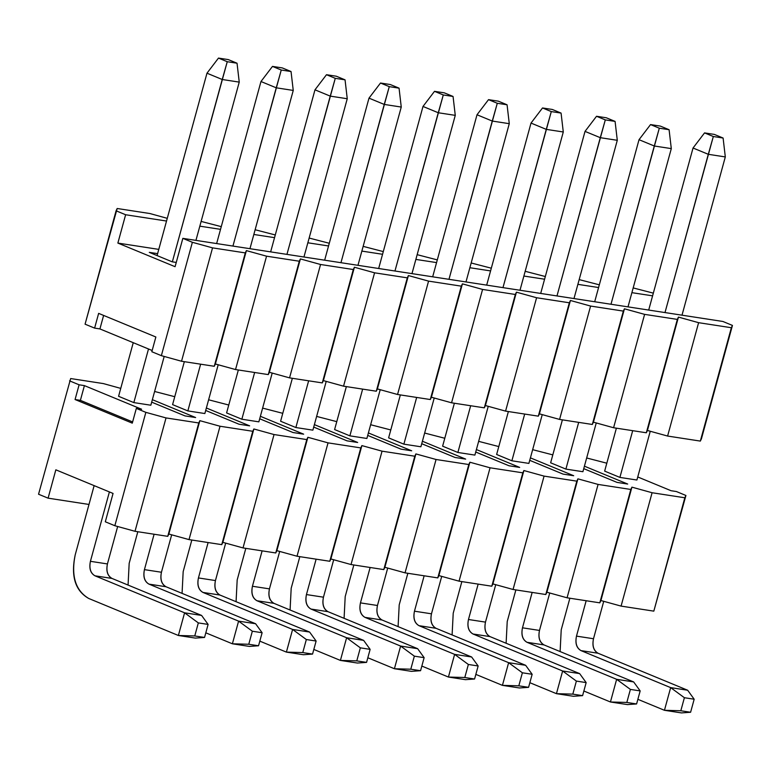 <?xml version="1.0" encoding="UTF-8"?>
<svg xmlns="http://www.w3.org/2000/svg" width="771" height="771" viewBox="0 0 771 771"><rect width="100%" height="100%" fill="white"/><g stroke="black" fill="none" stroke-linecap="round" stroke-linejoin="round"><path stroke-width="1.16" d="M99.922 328.928L94.611 328.109L85.07 324.177L94.611 328.109L98.64 313.373L155.858 336.994L151.829 351.73L161.361 355.662L151.829 351.73L155.858 336.994L98.64 313.373L94.611 328.109L99.922 328.928L152.166 350.497L99.922 328.928L103.613 315.426L99.922 328.928M701.437 438.786L700.338 441.089L667.599 436.049L647.428 430.478L646.329 432.772L613.591 427.741L593.419 422.161L592.33 424.464L559.582 419.424L539.411 413.854L538.322 416.157L505.574 411.116L485.402 405.536L484.313 407.84L451.565 402.799L431.403 397.229L430.305 399.532L397.557 394.492L377.395 388.912L376.296 391.215L343.548 386.175L323.386 380.604L322.288 382.908L289.549 377.867L269.378 372.287L268.279 374.59L235.541 369.55L215.369 363.979L214.271 366.283L181.532 361.242L161.361 355.662L192.374 242.296L212.545 247.867L245.294 252.907L246.383 250.614L266.554 256.184L299.293 261.224L300.391 258.921L320.563 264.492L353.301 269.532L354.4 267.238L374.571 272.809L407.31 277.849L408.408 275.546L428.57 281.116L461.318 286.157L462.417 283.853L482.579 289.433L515.327 294.474L516.425 292.17L536.587 297.741L569.335 302.781L570.424 300.478L590.596 306.058L623.344 311.099L624.433 308.795L644.604 314.366L677.352 319.406L678.441 317.103L698.613 322.683L731.351 327.723L732.45 325.42L722.909 321.478L182.843 238.364L722.909 321.478L732.45 325.42L701.437 438.786M158.778 249.38L117.867 243.077L175.084 266.699L182.843 238.364L192.374 242.296L182.843 238.364L175.084 266.699L117.867 243.077L158.778 249.38M172.164 261.812L149.285 252.358L157.602 253.64L149.285 252.358L172.164 261.812L176.251 262.439L172.164 261.812M653.336 293.144L633.184 287.92L653.336 293.144M599.327 284.827L579.175 279.603L599.327 284.827M545.319 276.519L525.176 271.296L545.319 276.519M491.31 268.202L471.168 262.978L491.31 268.202M437.302 259.894L417.159 254.671L437.302 259.894M383.293 251.587L363.151 246.363L383.293 251.587M329.284 243.27L309.142 238.046L329.284 243.27M275.276 234.962L255.134 229.739L275.276 234.962M221.277 226.645L201.125 221.422L221.277 226.645M167.268 218.338L149.921 213.538L117.182 208.498L116.084 210.801L125.625 214.743L166.526 221.036L125.625 214.743L117.867 243.077L125.625 214.743L116.084 210.801L85.07 324.177L117.182 208.498L149.921 213.538L167.268 218.338M199.834 226.163L220.535 229.344L199.834 226.163M253.842 234.471L274.543 237.661L253.842 234.471M307.851 242.788L328.552 245.968L307.851 242.788M361.85 251.095L382.561 254.285L361.85 251.095M415.858 259.413L436.559 262.593L415.858 259.413M469.867 267.72L490.568 270.91L469.867 267.72M523.875 276.037L544.577 279.218L523.875 276.037M577.884 284.345L598.585 287.535L577.884 284.345M631.892 292.662L652.594 295.842L631.892 292.662M700.338 441.089L731.351 327.723L698.613 322.683L667.599 436.049L700.338 441.089M647.428 430.478L667.599 436.049L698.613 322.683L678.441 317.103L647.428 430.478M646.329 432.772L677.352 319.406L644.604 314.366L613.591 427.741L646.329 432.772M593.419 422.161L613.591 427.741L644.604 314.366L624.433 308.795L593.419 422.161M592.33 424.464L623.344 311.099L590.596 306.058L559.582 419.424L592.33 424.464M539.411 413.854L559.582 419.424L590.596 306.058L570.424 300.478L539.411 413.854M538.322 416.157L569.335 302.781L536.587 297.741L505.574 411.116L538.322 416.157M485.402 405.536L505.574 411.116L536.587 297.741L516.425 292.17L485.402 405.536L515.327 294.474L485.402 405.536M484.313 407.84L515.327 294.474L482.579 289.433L451.565 402.799L484.313 407.84M431.403 397.229L451.565 402.799L482.579 289.433L462.417 283.853L431.403 397.229L461.318 286.157L431.403 397.229M430.305 399.532L461.318 286.157L428.57 281.116L397.557 394.492L430.305 399.532M377.395 388.912L397.557 394.492L428.57 281.116L408.408 275.546L377.395 388.912L407.31 277.849L377.395 388.912M376.296 391.215L407.31 277.849L374.571 272.809L343.548 386.175L376.296 391.215M323.386 380.604L343.548 386.175L374.571 272.809L354.4 267.238L323.386 380.604L353.301 269.532L323.386 380.604M322.288 382.908L353.301 269.532L320.563 264.492L289.549 377.867L322.288 382.908M269.378 372.287L289.549 377.867L320.563 264.492L300.391 258.921L269.378 372.287L299.293 261.224L269.378 372.287M268.279 374.59L299.293 261.224L266.554 256.184L235.541 369.55L268.279 374.59M215.369 363.979L235.541 369.55L266.554 256.184L246.383 250.614L215.369 363.979M214.271 366.283L245.294 252.907L212.545 247.867L181.532 361.242L214.271 366.283M181.532 361.242L212.545 247.867L192.374 242.296L161.361 355.662L181.532 361.242M237.034 63.212L228.264 59.589L218.482 58.085L227.252 61.709L237.034 63.212L227.252 61.709L222.231 79.5L239.241 82.112L237.034 63.212L239.241 82.112L222.231 79.5L206.975 73.197L218.482 58.085L228.264 59.589L237.034 63.212M75.163 555.024L94.139 485.634L75.163 555.024C70.999 576.13 75.529 590.615 88.742 598.479L178.38 635.487L184.587 612.81L94.949 575.802C90.544 573.181 89.031 568.352 90.419 561.317L109.395 491.927L90.419 561.317L107.429 563.938L117.664 526.506L107.429 563.938C106.041 570.974 107.554 575.802 111.959 578.423L201.597 615.431L184.587 612.81L198.33 622.91L194.764 635.95L178.38 635.487L88.742 598.479C75.259 590.827 70.73 576.342 75.163 555.024M118.58 396.304L133.248 342.681L118.58 396.304L133.836 402.597L148.504 348.984L133.836 402.597L118.58 396.304M157.082 255.577L206.975 73.197L157.082 255.577M172.347 261.841L227.252 61.709L218.482 58.085L206.975 73.197L222.231 79.5L172.347 261.841M150.846 405.218L164.194 356.453L150.846 405.218L133.836 402.597L150.846 405.218M195.94 240.379L239.241 82.112L195.94 240.379M195.391 638.099L178.38 635.487L195.391 638.099L204.546 637.453L194.764 635.95L204.546 637.453L208.112 624.414L198.33 622.91L208.112 624.414L201.597 615.431L111.959 578.423L94.949 575.802L184.587 612.81L201.597 615.431L208.112 624.414L204.546 637.453L195.391 638.099M90.419 561.317C88.944 568.42 90.448 573.248 94.949 575.802L111.959 578.423C107.458 575.87 105.955 571.041 107.429 563.938L90.419 561.317M178.38 635.487L194.764 635.95L198.33 622.91L184.587 612.81L178.38 635.487M291.043 71.53L282.263 67.906L272.491 66.402L281.261 70.026L291.043 71.53L281.261 70.026L276.24 87.807L293.25 90.429L291.043 71.53L293.25 90.429L276.24 87.807L260.974 81.514L272.491 66.402L282.263 67.906L291.043 71.53M129.171 563.331L137.816 531.73L129.171 563.331L128.063 585.073L129.171 563.331M172.588 404.611L184.336 361.666L172.588 404.611L187.845 410.914L200.633 364.182L187.845 410.914L172.588 404.611M216.641 243.559L260.974 81.514L216.641 243.559M205.809 632.827L232.389 643.795L238.596 621.127L148.957 584.119C144.553 581.498 143.04 576.669 144.428 569.634L154.104 534.236L144.428 569.634L161.438 572.246L171.673 534.814L161.438 572.246C160.05 579.281 161.563 584.11 165.967 586.731L255.606 623.739L238.596 621.127L252.339 631.218L248.773 644.257L232.389 643.795L205.809 632.827M232.938 246.074L281.261 70.026L272.491 66.402L260.974 81.514L276.24 87.807L232.938 246.074M204.855 413.535L218.193 364.76L204.855 413.535L187.845 410.914L204.855 413.535M249.949 248.686L293.25 90.429L249.949 248.686M249.399 646.416L232.389 643.795L249.399 646.416L258.545 645.761L248.773 644.257L258.545 645.761L262.121 632.731L252.339 631.218L262.121 632.731L255.606 623.739L165.967 586.731L148.957 584.119L238.596 621.127L255.606 623.739L262.121 632.731L258.545 645.761L249.399 646.416M144.428 569.634C142.953 576.737 144.456 581.565 148.957 584.119L165.967 586.731C161.467 584.187 159.963 579.358 161.438 572.246L144.428 569.634M232.389 643.795L248.773 644.257L252.339 631.218L238.596 621.127L232.389 643.795M345.051 79.837L336.272 76.213L326.49 74.71L335.269 78.334L345.051 79.837L335.269 78.334L330.239 96.124L347.249 98.736L345.051 79.837L347.249 98.736L330.239 96.124L314.982 89.822L326.49 74.71L336.272 76.213L345.051 79.837M183.17 571.639L191.825 540.037L183.17 571.639L182.062 593.381L183.17 571.639M226.597 412.928L238.345 369.984L226.597 412.928L241.853 419.222L254.632 372.489L241.853 419.222L226.597 412.928M270.65 251.876L314.982 89.822L270.65 251.876M259.817 641.135L286.398 652.112L292.604 629.435L202.956 592.427C198.552 589.805 197.048 584.977 198.436 577.942L208.112 542.543L198.436 577.942L215.446 580.563L225.681 543.131L215.446 580.563C214.059 587.598 215.562 592.427 219.966 595.048L309.614 632.056L292.604 629.435L306.338 639.535L302.772 652.574L286.398 652.112L259.817 641.135M286.947 254.382L335.269 78.334L326.49 74.71L314.982 89.822L330.239 96.124L286.947 254.382M258.863 421.843L272.202 373.068L258.863 421.843L241.853 419.222L258.863 421.843M303.957 257.003L347.249 98.736L303.957 257.003M303.408 654.724L286.398 652.112L303.408 654.724L312.554 654.078L302.772 652.574L312.554 654.078L316.12 641.038L306.338 639.535L316.12 641.038L309.614 632.056L219.966 595.048L202.956 592.427L292.604 629.435L309.614 632.056L316.12 641.038L312.554 654.078L303.408 654.724M198.436 577.942C196.952 585.044 198.465 589.873 202.956 592.427L219.966 595.048C215.475 592.494 213.962 587.666 215.446 580.563L198.436 577.942M286.398 652.112L302.772 652.574L306.338 639.535L292.604 629.435L286.398 652.112M399.06 88.154L390.28 84.531L380.498 83.027L389.278 86.651L399.06 88.154L389.278 86.651L384.247 104.432L401.257 107.053L399.06 88.154L401.257 107.053L384.247 104.432L368.991 98.139L380.498 83.027L390.28 84.531L399.06 88.154M237.179 579.956L245.824 548.354L237.179 579.956L236.071 601.698L237.179 579.956M280.605 421.236L292.354 378.291L280.605 421.236L295.862 427.539L308.641 380.807L295.862 427.539L280.605 421.236M324.658 260.184L368.991 98.139L324.658 260.184M313.826 649.442L340.406 660.419L346.613 637.742L256.965 600.744C252.56 598.123 251.057 593.294 252.435 586.259L262.121 550.86L252.435 586.259L269.445 588.871L279.69 551.438L269.445 588.871C268.067 595.906 269.571 600.734 273.975 603.356L363.623 640.364L346.613 637.742L360.346 647.842L356.78 660.882L340.406 660.419L313.826 649.442M340.955 262.699L389.278 86.651L380.498 83.027L368.991 98.139L384.247 104.432L340.955 262.699M312.872 430.151L326.21 381.385L312.872 430.151L295.862 427.539L312.872 430.151M357.966 265.311L401.257 107.053L357.966 265.311M357.416 663.041L340.406 660.419L357.416 663.041L366.562 662.385L356.78 660.882L366.562 662.385L370.128 649.355L360.346 647.842L370.128 649.355L363.623 640.364L273.975 603.356L256.965 600.744L346.613 637.742L363.623 640.364L370.128 649.355L366.562 662.385L357.416 663.041M252.435 586.259C250.96 593.362 252.474 598.19 256.965 600.744L273.975 603.356C269.484 600.811 267.971 595.983 269.445 588.871L252.435 586.259M340.406 660.419L356.78 660.882L360.346 647.842L346.613 637.742L340.406 660.419M453.059 96.462L444.289 92.838L434.507 91.335L443.286 94.958L453.059 96.462L443.286 94.958L438.256 112.749L455.266 115.361L453.059 96.462L455.266 115.361L438.256 112.749L423 106.446L434.507 91.335L444.289 92.838L453.059 96.462M291.187 588.263L299.832 556.662L291.187 588.263L290.079 610.006L291.187 588.263M334.604 429.553L346.352 386.608L334.604 429.553L349.87 435.846L362.649 389.114L349.87 435.846L334.604 429.553M378.667 268.501L423 106.446L378.667 268.501M367.834 657.759L394.415 668.736L400.621 646.059L310.973 609.051C306.569 606.43 305.065 601.602 306.444 594.566L316.129 559.168L306.444 594.566L323.454 597.188L333.698 559.746L323.454 597.188C322.076 604.223 323.579 609.051 327.983 611.673L417.631 648.681L400.621 646.059L414.355 656.16L410.789 669.199L394.415 668.736L367.834 657.759M394.964 271.006L443.286 94.958L434.507 91.335L423 106.446L438.256 112.749L394.964 271.006M366.88 438.468L380.219 389.692L366.88 438.468L349.87 435.846L366.88 438.468M411.974 273.628L455.266 115.361L411.974 273.628M411.425 671.348L394.415 668.736L411.425 671.348L420.571 670.703L410.789 669.199L420.571 670.703L424.137 657.663L414.355 656.16L424.137 657.663L417.631 648.681L327.983 611.673L310.973 609.051L400.621 646.059L417.631 648.681L424.137 657.663L420.571 670.703L411.425 671.348M306.444 594.566C304.969 601.669 306.482 606.498 310.973 609.051L327.983 611.673C323.492 609.119 321.979 604.291 323.454 597.188L306.444 594.566M394.415 668.736L410.789 669.199L414.355 656.16L400.621 646.059L394.415 668.736M507.067 104.779L498.297 101.155L488.515 99.652L497.285 103.275L507.067 104.779L497.285 103.275L492.264 121.057L509.274 123.678L507.067 104.779L509.274 123.678L492.264 121.057L477.008 114.763L488.515 99.652L498.297 101.155L507.067 104.779M345.196 596.581L353.841 564.97L345.196 596.581L344.088 618.323L345.196 596.581M388.613 437.861L400.361 394.916L388.613 437.861L403.879 444.163L416.658 397.431L403.879 444.163L388.613 437.861M432.676 276.808L477.008 114.763L432.676 276.808M421.833 666.067L448.423 677.044L454.62 654.367L364.982 617.369C360.577 614.747 359.064 609.919 360.452 602.883L370.138 567.485L360.452 602.883L377.462 605.495L387.707 568.063L377.462 605.495C376.075 612.531 377.588 617.359 381.992 619.98L471.63 656.988L454.62 654.367L468.363 664.467L464.797 677.507L448.423 677.044L421.833 666.067M448.973 279.324L497.285 103.275L488.515 99.652L477.008 114.763L492.264 121.057L448.973 279.324M420.889 446.775L434.227 398.009L420.889 446.775L403.879 444.163L420.889 446.775M465.983 281.935L509.274 123.678L465.983 281.935M465.433 679.665L448.423 677.044L465.433 679.665L474.579 679.01L464.797 677.507L474.579 679.01L478.145 665.98L468.363 664.467L478.145 665.98L471.63 656.988L381.992 619.98L364.982 617.369L454.62 654.367L471.63 656.988L478.145 665.98L474.579 679.01L465.433 679.665M360.452 602.883C358.978 609.986 360.491 614.815 364.982 617.369L381.992 619.98C377.501 617.436 375.988 612.598 377.462 605.495L360.452 602.883M448.423 677.044L464.797 677.507L468.363 664.467L454.62 654.367L448.423 677.044M561.076 113.086L552.306 109.463L542.524 107.959L551.294 111.583L561.076 113.086L551.294 111.583L546.273 129.374L563.283 131.986L561.076 113.086L563.283 131.986L546.273 129.374L531.017 123.071L542.524 107.959L552.306 109.463L561.076 113.086M399.205 604.888L407.849 573.287L399.205 604.888L398.096 626.63L399.205 604.888M442.621 446.178L454.37 403.233L442.621 446.178L457.878 452.471L470.667 405.739L457.878 452.471L442.621 446.178M486.684 285.125L531.017 123.071L486.684 285.125M475.842 674.384L502.432 685.361L508.629 662.684L418.99 625.676C414.586 623.055 413.073 618.226 414.461 611.191L424.146 575.792L414.461 611.191L431.471 613.812L441.716 576.371L431.471 613.812C430.083 620.848 431.596 625.676 436 628.298L525.639 665.306L508.629 662.684L522.372 672.784L518.806 685.824L502.432 685.361L475.842 674.384M502.981 287.631L551.294 111.583L542.524 107.959L531.017 123.071L546.273 129.374L502.981 287.631M474.888 455.092L488.236 406.317L474.888 455.092L457.878 452.471L474.888 455.092M519.991 290.253L563.283 131.986L519.991 290.253M519.442 687.973L502.432 685.361L519.442 687.973L528.588 687.327L518.806 685.824L528.588 687.327L532.154 674.288L522.372 672.784L532.154 674.288L525.639 665.306L436 628.298L418.99 625.676L508.629 662.684L525.639 665.306L532.154 674.288L528.588 687.327L519.442 687.973M414.461 611.191C412.986 618.294 414.499 623.122 418.99 625.676L436 628.298C431.509 625.744 429.996 620.915 431.471 613.812L414.461 611.191M502.432 685.361L518.806 685.824L522.372 672.784L508.629 662.684L502.432 685.361M615.085 121.404L606.314 117.78L596.532 116.276L605.302 119.891L615.085 121.404L605.302 119.891L600.281 137.681L617.292 140.303L615.085 121.404L617.292 140.303L600.281 137.681L585.025 131.388L596.532 116.276L606.314 117.78L615.085 121.404M453.213 613.205L461.858 581.594L453.213 613.205L452.105 634.947L453.213 613.205M496.63 454.485L508.378 411.541L496.63 454.485L511.886 460.788L524.675 414.056L511.886 460.788L496.63 454.485M540.693 293.433L585.025 131.388L540.693 293.433M529.85 682.692L556.44 693.669L562.637 670.992L472.999 633.993C468.595 631.372 467.081 626.544 468.469 619.498L478.155 584.11L468.469 619.498L485.479 622.12L495.724 584.688L485.479 622.12C484.092 629.155 485.605 633.984 490.009 636.605L579.647 673.613L562.637 670.992L576.38 681.092L572.814 694.131L556.44 693.669L529.85 682.692M556.98 295.948L605.302 119.891L596.532 116.276L585.025 131.388L600.281 137.681L556.98 295.948M528.896 463.4L542.244 414.634L528.896 463.4L511.886 460.788L528.896 463.4M573.99 298.56L617.292 140.303L573.99 298.56M573.451 696.29L556.44 693.669L573.451 696.29L582.597 695.635L572.814 694.131L582.597 695.635L586.162 682.595L576.38 681.092L586.162 682.595L579.647 673.613L490.009 636.605L472.999 633.993L562.637 670.992L579.647 673.613L586.162 682.595L582.597 695.635L573.451 696.29M468.469 619.498C466.995 626.611 468.498 631.439 472.999 633.993L490.009 636.605C485.508 634.061 484.005 629.223 485.479 622.12L468.469 619.498M556.44 693.669L572.814 694.131L576.38 681.092L562.637 670.992L556.44 693.669M669.093 129.711L660.323 126.087L650.541 124.584L659.311 128.208L669.093 129.711L659.311 128.208L654.29 145.998L671.3 148.61L669.093 129.711L671.3 148.61L654.29 145.998L639.024 139.696L650.541 124.584L660.323 126.087L669.093 129.711M507.222 621.513L515.866 589.911L507.222 621.513L506.113 643.255L507.222 621.513M550.639 462.802L562.387 419.858L550.639 462.802L565.895 469.096L578.684 422.363L565.895 469.096L550.639 462.802M594.692 301.75L639.024 139.696L594.692 301.75M583.859 691.009L610.439 701.986L616.646 679.309L527.007 642.301C522.603 639.679 521.09 634.851 522.478 627.816L532.163 592.417L522.478 627.816L539.488 630.437L549.723 592.995L539.488 630.437C538.1 637.472 539.613 642.301 544.018 644.922L633.656 681.93L616.646 679.309L630.389 689.409L626.823 702.448L610.439 701.986L583.859 691.009M610.989 304.256L659.311 128.208L650.541 124.584L639.024 139.696L654.29 145.998L610.989 304.256M582.905 471.717L596.253 422.942L582.905 471.717L565.895 469.096L582.905 471.717M627.999 306.877L671.3 148.61L627.999 306.877M627.449 704.598L610.439 701.986L627.449 704.598L636.595 703.952L626.823 702.448L636.595 703.952L640.171 690.912L630.389 689.409L640.171 690.912L633.656 681.93L544.018 644.922L527.007 642.301L616.646 679.309L633.656 681.93L640.171 690.912L636.595 703.952L627.449 704.598M522.478 627.816C521.003 634.918 522.507 639.747 527.007 642.301L544.018 644.922C539.517 642.368 538.013 637.54 539.488 630.437L522.478 627.816M610.439 701.986L626.823 702.448L630.389 689.409L616.646 679.309L610.439 701.986M723.102 138.028L714.322 134.405L704.549 132.901L713.32 136.515L723.102 138.028L713.32 136.515L708.298 154.306L725.309 156.927L723.102 138.028L725.309 156.927L708.298 154.306L693.033 148.013L704.549 132.901L714.322 134.405L723.102 138.028M561.221 629.83L569.875 598.219L561.221 629.83L560.112 651.572L561.221 629.83M604.647 471.11L616.395 428.165L604.647 471.11L619.903 477.413L632.692 430.681L619.903 477.413L604.647 471.11M648.7 310.058L693.033 148.013L648.7 310.058M637.868 699.316L664.448 710.293L670.654 687.616L581.006 650.618C576.612 647.997 575.099 643.168 576.486 636.123L586.162 600.734L576.486 636.123L593.497 638.745L603.732 601.313L593.497 638.745C592.109 645.78 593.622 650.608 598.017 653.23L687.665 690.238L670.654 687.616L684.397 697.716L680.822 710.756L664.448 710.293L637.868 699.316M664.997 312.573L713.32 136.515L704.549 132.901L693.033 148.013L708.298 154.306L664.997 312.573M636.913 480.025L650.252 431.259L636.913 480.025L619.903 477.413L636.913 480.025M682.007 315.185L725.309 156.927L682.007 315.185M681.458 712.915L664.448 710.293L681.458 712.915L690.604 712.259L680.822 710.756L690.604 712.259L694.17 699.22L684.397 697.716L694.17 699.22L687.665 690.238L598.017 653.23L581.006 650.618L670.654 687.616L687.665 690.238L694.17 699.22L690.604 712.259L681.458 712.915M576.486 636.123C575.012 643.236 576.515 648.064 581.006 650.618L598.017 653.23C593.525 650.676 592.022 645.847 593.497 638.745L576.486 636.123M664.448 710.293L680.822 710.756L684.397 697.716L670.654 687.616L664.448 710.293M141.633 409.237L136.322 408.418L145.854 412.35L166.025 417.921L198.764 422.961L199.862 420.667L220.034 426.238L252.772 431.278L253.871 428.975L274.042 434.545L306.781 439.586L307.88 437.292L328.041 442.862L360.789 447.903L361.888 445.599L382.05 451.17L414.798 456.21L415.897 453.917L436.058 459.487L468.807 464.527L469.896 462.224L490.067 467.795L522.815 472.835L523.904 470.541L544.075 476.112L576.824 481.152L577.913 478.849L598.084 484.419L630.823 489.46L631.921 487.156L652.093 492.736L684.831 497.777L685.93 495.474L676.389 491.532L671.078 490.722L637.752 476.96L671.078 490.722L676.389 491.532L685.93 495.474L653.818 611.143L621.079 606.102L600.908 600.532L599.809 602.835L567.07 597.795L546.899 592.215L545.801 594.518L513.062 589.478L492.891 583.907L491.802 586.211L459.053 581.17L438.882 575.59L437.793 577.893L405.045 572.853L384.874 567.283L383.785 569.586L351.036 564.545L330.875 558.965L329.776 561.269L297.028 556.228L276.866 550.658L275.767 552.961L243.019 547.921L222.858 542.341L221.759 544.644L189.02 539.604L168.849 534.033L167.75 536.337L135.012 531.296L114.84 525.726L105.309 521.784L113.058 493.44L55.84 469.818L48.091 498.162L88.993 504.456L48.091 498.162L38.55 494.23L48.091 498.162L55.84 469.818L113.058 493.44L105.309 521.784L114.84 525.726L145.854 412.35L136.322 408.418L132.284 423.154L75.066 399.532L79.105 384.796L84.415 385.616L141.633 409.237L84.415 385.616L79.105 384.796L69.563 380.855L79.105 384.796L75.066 399.532L132.284 423.154L136.322 408.418L141.633 409.237M606.806 463.198L586.664 457.974L606.806 463.198M552.807 454.88L532.655 449.666L552.807 454.88M498.798 446.573L478.646 441.349L498.798 446.573M444.79 438.265L424.648 433.042L444.79 438.265M390.781 429.948L370.639 424.725L390.781 429.948M336.773 421.641L316.63 416.417L336.773 421.641M282.764 413.323L262.622 408.1L282.764 413.323M228.756 405.016L208.613 399.792L228.756 405.016M174.747 396.699L154.605 391.475L174.747 396.699M120.748 388.391L103.401 383.592L70.662 378.551L38.55 494.23L70.662 378.551L103.401 383.592L120.748 388.391M185.011 415.906L151.685 402.154L185.011 415.906L195.641 417.545L185.011 415.906M152.359 399.677L195.641 417.545L152.359 399.677M239.02 424.223L205.693 410.461L239.02 424.223L249.65 425.852L239.02 424.223M206.368 407.994L249.65 425.852L206.368 407.994M293.028 432.531L259.702 418.778L293.028 432.531L303.658 434.169L293.028 432.531M260.376 416.301L303.658 434.169L260.376 416.301M347.037 440.848L313.71 427.086L347.037 440.848L357.667 442.477L347.037 440.848M314.385 424.619L357.667 442.477L314.385 424.619M401.036 449.156L367.719 435.403L401.036 449.156L411.675 450.794L401.036 449.156M368.393 432.926L411.675 450.794L368.393 432.926M455.044 457.473L421.727 443.71L455.044 457.473L465.674 459.102L455.044 457.473M422.402 441.243L465.674 459.102L422.402 441.243M509.053 465.78L475.726 452.028L509.053 465.78L519.683 467.419L509.053 465.78M476.411 449.551L519.683 467.419L476.411 449.551M563.061 474.098L529.735 460.335L563.061 474.098L573.691 475.726L563.061 474.098M530.419 457.868L573.691 475.726L530.419 457.868M617.07 482.405L583.743 468.652L617.07 482.405L627.7 484.043L617.07 482.405M584.418 466.176L627.7 484.043L584.418 466.176M132.622 421.92L80.386 400.351L75.066 399.532L80.386 400.351L84.415 385.616L80.386 400.351L132.622 421.92M684.831 497.777L653.818 611.143L685.93 495.474L684.831 497.777L652.093 492.736L621.079 606.102L653.818 611.143L684.831 497.777M600.908 600.532L621.079 606.102L652.093 492.736L631.921 487.156L600.908 600.532L630.823 489.46L600.908 600.532M598.084 484.419L567.07 597.795L599.809 602.835L630.823 489.46L598.084 484.419L577.913 478.849L546.899 592.215L567.07 597.795L598.084 484.419M577.913 478.849L545.801 594.518L577.913 478.849M544.075 476.112L513.062 589.478L545.801 594.518L576.824 481.152L544.075 476.112L523.904 470.541L492.891 583.907L513.062 589.478L544.075 476.112M523.904 470.541L491.802 586.211L523.904 470.541M490.067 467.795L459.053 581.17L491.802 586.211L522.815 472.835L490.067 467.795L469.896 462.224L438.882 575.59L459.053 581.17L490.067 467.795M469.896 462.224L437.793 577.893L469.896 462.224M436.058 459.487L405.045 572.853L437.793 577.893L468.807 464.527L436.058 459.487L415.897 453.917L384.874 567.283L405.045 572.853L436.058 459.487M415.897 453.917L383.785 569.586L415.897 453.917M382.05 451.17L351.036 564.545L383.785 569.586L414.798 456.21L382.05 451.17L361.888 445.599L330.875 558.965L351.036 564.545L382.05 451.17M361.888 445.599L329.776 561.269L361.888 445.599M328.041 442.862L297.028 556.228L329.776 561.269L360.789 447.903L328.041 442.862L307.88 437.292L276.866 550.658L297.028 556.228L328.041 442.862M307.88 437.292L275.767 552.961L307.88 437.292M274.042 434.545L243.019 547.921L275.767 552.961L306.781 439.586L274.042 434.545L253.871 428.975L222.858 542.341L243.019 547.921L274.042 434.545M253.871 428.975L221.759 544.644L253.871 428.975M220.034 426.238L189.02 539.604L221.759 544.644L252.772 431.278L220.034 426.238L199.862 420.667L168.849 534.033L189.02 539.604L220.034 426.238M199.862 420.667L167.75 536.337L199.862 420.667M166.025 417.921L135.012 531.296L167.75 536.337L198.764 422.961L166.025 417.921L145.854 412.35L114.84 525.726L135.012 531.296L166.025 417.921"/></g></svg>
